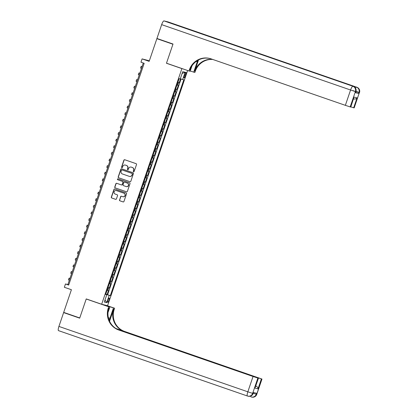 <?xml version="1.0" encoding="UTF-8"?>
<svg xmlns="http://www.w3.org/2000/svg" width="418" height="418" viewBox="0 0 418 418"><rect width="100%" height="100%" fill="white"/><g stroke="black" fill="none" stroke-linecap="round" stroke-linejoin="round"><path stroke-width="0.63" d="M133.572 171.751A0.481 0.465 -76.2 0 0 134.168 171.448L136.519 164.546A0.684 0.669 -76.2 0 0 136.111 163.678L124.757 159.749A0.684 0.669 -76.2 0 0 123.906 160.183L121.554 167.085A0.481 0.465 -76.2 0 0 121.878 167.702A0.481 0.465 -76.2 0 0 122.437 167.388L122.74 166.495A2.195 2.137 -76.2 0 1 125.468 165.115L126.414 165.444A2.195 2.137 -76.2 0 1 127.725 168.219L127.422 169.112A0.481 0.465 -76.2 0 0 127.746 169.734A0.481 0.465 -76.2 0 0 128.305 169.421L128.608 168.527A2.195 2.137 -76.2 0 1 131.336 167.148L132.281 167.472A2.195 2.137 -76.2 0 1 133.588 170.251L133.285 171.145A0.481 0.465 -76.2 0 0 133.572 171.751M108.973 300.323A2.236 0.522 109.1 0 0 109.192 298.081A2.236 0.522 109.1 0 0 107.948 300.067A2.236 0.522 109.1 0 0 107.729 302.308A2.236 0.522 109.1 0 0 108.973 300.323M119.496 199.945A0.684 0.669 -76.2 0 0 119.909 200.812L123.091 201.915A0.684 0.669 -76.2 0 0 123.942 201.486L126.555 193.816A0.684 0.669 -76.2 0 0 126.142 192.949L114.793 189.02A0.684 0.669 -76.2 0 0 113.942 189.453L111.329 197.118A0.684 0.669 -76.2 0 0 111.737 197.986L115.587 199.318A0.684 0.669 -76.2 0 0 116.439 198.89L117.557 195.608A0.684 0.669 -76.2 0 0 117.144 194.736L115.237 194.077A1.834 1.787 -76.2 0 1 114.119 191.836A1.834 1.787 -76.2 0 1 116.423 190.603L123.895 193.189A1.834 1.787 -76.2 0 1 125.013 195.431A1.834 1.787 -76.2 0 1 122.714 196.664L121.466 196.235A0.684 0.669 -76.2 0 0 120.614 196.664L119.658 199.987A0.684 0.669 -76.2 0 0 120.065 200.854L123.226 201.946M181.887 68.599L166.463 63.259L172.942 44.23L156.875 38.67L149.158 61.341L142.089 58.896L140.965 62.204L144.179 63.317L68.683 285.076L65.469 283.968L64.346 287.276L71.41 289.721L63.693 312.392L79.76 317.952L86.239 298.922L101.658 304.257L181.887 68.599L182.629 68.782M129.972 181.71A0.684 0.669 -76.2 0 0 130.824 181.276L133.431 173.611A0.684 0.669 -76.2 0 0 133.023 172.744L121.669 168.815A0.684 0.669 -76.2 0 0 120.818 169.243L118.21 176.913A0.684 0.669 -76.2 0 0 118.618 177.781L130.087 181.736M129.993 183.716L127.385 191.381A0.684 0.669 -76.2 0 1 126.534 191.815L115.18 187.886A0.684 0.669 -76.2 0 1 114.767 187.013L115.885 183.732A0.684 0.669 -76.2 0 1 116.737 183.303L121.34 184.897A0.684 0.669 -76.2 0 0 122.192 184.463L122.934 182.29A0.684 0.669 -76.2 0 0 122.526 181.422L117.73 179.761A0.481 0.465 -76.2 0 1 117.437 179.176A0.481 0.465 -76.2 0 1 118.043 178.852L129.585 182.844A0.684 0.669 -76.2 0 1 129.993 183.716M156.875 38.67L159.106 39.219M105.785 294.115L107.092 294.565L108.445 290.594L107.86 290.453L108.764 287.803L108.011 287.579M108.043 287.495L109.344 287.945L110.697 283.974L110.112 283.832L111.016 281.183L110.268 280.959M110.295 280.875L111.601 281.324L112.949 277.353L112.369 277.212L113.268 274.563L112.52 274.339M112.546 274.255L113.853 274.704L115.206 270.733L114.621 270.592L115.525 267.943L114.772 267.719M114.804 267.635L116.105 268.09L117.458 264.113L116.873 263.972L117.777 261.323L117.03 261.098M117.056 261.015L118.357 261.469L119.71 257.493L119.13 257.352L120.029 254.703L119.282 254.478M119.308 254.395L120.614 254.849L121.967 250.878L121.382 250.732L122.281 248.083L121.533 247.858M121.565 247.775L122.866 248.229L124.219 244.258L123.634 244.112L124.538 241.463L123.785 241.238M123.817 241.155L125.118 241.609L126.471 237.638L125.891 237.492L126.79 234.843L126.043 234.618M126.069 234.54L127.375 234.989L128.723 231.018L128.143 230.872L129.042 228.223L128.295 227.998M128.321 227.92L129.627 228.369L130.98 224.398L130.395 224.252L131.299 221.608L130.547 221.383M130.578 221.3L131.879 221.749L133.232 217.778L132.647 217.632L133.551 214.988L132.804 214.763M132.83 214.68L134.136 215.129L135.484 211.158L134.904 211.012L135.803 208.368L135.056 208.143M135.082 208.059L136.388 208.509L137.741 204.538L137.156 204.397L138.06 201.748L137.308 201.523M137.339 201.439L138.64 201.889L139.993 197.918L139.408 197.777L140.312 195.128L139.565 194.903M139.591 194.819L140.892 195.269L142.245 191.298L141.665 191.157L142.564 188.508L141.817 188.283M141.843 188.199L143.149 188.649L144.503 184.678L143.917 184.537L144.816 181.887L144.069 181.663M144.095 181.579L145.401 182.029L146.755 178.058L146.169 177.916L147.073 175.267L146.321 175.043M146.352 174.959L147.653 175.414L149.007 171.437L148.427 171.296L149.325 168.647L148.578 168.423M148.604 168.339L149.91 168.794L151.259 164.817L150.679 164.676L151.577 162.027L150.83 161.803M150.856 161.719L152.162 162.174L153.516 158.203L152.931 158.056L153.834 155.407L153.082 155.182M153.113 155.099L154.414 155.553L155.768 151.582L155.182 151.436L156.086 148.787L155.339 148.562M155.365 148.479L156.672 148.933L158.02 144.962L157.44 144.816L158.338 142.167L157.591 141.942M157.617 141.864L158.924 142.313L160.277 138.342L159.692 138.196L160.596 135.547L159.843 135.322M159.875 135.244L161.176 135.693L162.529 131.722L161.944 131.576L162.848 128.932L162.095 128.702M162.127 128.624L163.428 129.073L164.781 125.102L164.201 124.956L165.1 122.312L164.352 122.087M164.379 122.004L165.685 122.453L167.033 118.482L166.453 118.336L167.352 115.692L166.604 115.467M166.63 115.384L167.937 115.833L169.29 111.862L168.705 111.721L169.609 109.072L168.856 108.847M168.888 108.764L170.189 109.213L171.542 105.242L170.962 105.101L171.861 102.452L171.114 102.227M171.14 102.144L172.446 102.593L173.794 98.622L173.214 98.481L174.113 95.832L173.365 95.607M173.392 95.523L174.698 95.973L176.051 92.002L175.466 91.861L176.37 89.212L175.617 88.987M175.649 88.903L176.95 89.353L178.303 85.382L176.971 85.016M184.834 74.273L184.338 75.731A2.168 0.507 109.1 0 0 184.124 77.9A2.168 0.507 109.1 0 0 185.326 75.977L185.822 74.519A2.168 0.507 109.1 0 0 186.036 72.345A2.168 0.507 109.1 0 0 184.834 74.273M187.635 70.511L107.567 305.715L101.658 304.257M107.092 294.565L110.326 295.63L183.789 79.828L180.304 78.783M110.326 295.63L109.208 295.359L106.731 302.637L104.301 302.042L106.778 294.758L105.66 294.481L179.129 78.678L180.247 78.955L182.723 71.677L185.153 72.272L182.671 79.556M177.901 82.283L179.202 82.738L177.875 82.367M176.95 89.353L176.37 89.212M174.698 95.973L174.113 95.832M172.446 102.593L171.861 102.452M170.189 109.213L169.609 109.072M167.937 115.833L167.352 115.692M165.685 122.453L165.1 122.312M163.428 129.073L162.848 128.932M161.176 135.693L160.596 135.547M158.924 142.313L158.338 142.167M156.672 148.933L156.086 148.787M154.414 155.553L153.834 155.407M152.162 162.174L151.577 162.027M149.91 168.794L149.325 168.647M147.653 175.414L147.073 175.267M145.401 182.029L144.816 181.887M143.149 188.649L142.564 188.508M140.892 195.269L140.312 195.128M138.64 201.889L138.06 201.748M136.388 208.509L135.803 208.368M134.136 215.129L133.551 214.988M131.879 221.749L131.299 221.608M129.627 228.369L129.042 228.223M127.375 234.989L126.79 234.843M125.118 241.609L124.538 241.463M122.866 248.229L122.281 248.083M120.614 254.849L120.029 254.703M118.357 261.469L117.777 261.323M116.105 268.09L115.525 267.943M113.853 274.704L113.268 274.563M111.601 281.324L111.016 281.183M109.344 287.945L108.764 287.803M107.625 294.695L181.046 79.023M179.202 82.738L180.524 78.856M149.336 60.814L142.089 58.896M143.285 63.008L67.868 284.553L65.469 283.968M68.756 284.862L67.868 284.553M174.719 91.636L175.466 91.861M172.462 98.256L173.214 98.481M170.21 104.876L170.962 105.101M167.958 111.491L168.705 111.721M165.706 118.111L166.453 118.336M163.448 124.731L164.201 124.956M161.196 131.351L161.944 131.576M158.944 137.971L159.692 138.196M156.687 144.591L157.44 144.816M154.435 151.211L155.182 151.436M152.183 157.832L152.931 158.056M149.926 164.452L150.679 164.676M147.674 171.072L148.427 171.296M145.422 177.692L146.169 177.916M143.17 184.312L143.917 184.537M140.913 190.932L141.665 191.157M138.661 197.552L139.408 197.777M136.409 204.167L137.156 204.397M134.152 210.787L134.904 211.012M131.9 217.407L132.647 217.632M129.648 224.027L130.395 224.252M127.396 230.647L128.143 230.872M125.139 237.267L125.891 237.492M122.887 243.887L123.634 244.112M120.635 250.507L121.382 250.732M118.378 257.127L119.13 257.352M116.126 263.748L116.873 263.972M113.874 270.368L114.621 270.592M111.616 276.988L112.369 277.212M109.364 283.608L110.112 283.832M106.778 294.758L105.707 294.35M107.112 290.228L107.86 290.453M106 294.309L109.208 295.359M182.117 73.453L185.153 72.272M106.731 302.637L105.028 299.91M166.463 63.259L167.205 63.442M133.692 171.777A0.481 0.465 -76.2 0 1 133.446 171.181L133.75 170.288A2.195 2.137 -76.2 0 0 132.438 167.513L132.281 167.472M131.231 167.111A2.195 2.137 -76.2 0 1 131.492 167.184L132.438 167.513M125.363 165.084A2.195 2.137 -76.2 0 1 125.625 165.157L126.576 165.481A2.195 2.137 -76.2 0 1 127.882 168.261L127.579 169.154A0.481 0.465 -76.2 0 0 127.83 169.745M124.778 159.754A0.684 0.669 -76.2 0 0 124.062 160.219L121.711 167.122A0.481 0.465 -76.2 0 0 121.962 167.717M121.695 168.82A0.684 0.669 -76.2 0 0 120.98 169.285L118.367 176.95A0.684 0.669 -76.2 0 0 118.78 177.817L130.108 181.741M132.307 174.019A0.481 0.465 -76.2 0 0 132.02 173.413L122.056 169.964A0.481 0.465 -76.2 0 0 121.46 170.267L121.136 171.208A2.195 2.137 -76.2 0 0 122.448 173.987L129.261 176.344A2.195 2.137 -76.2 0 0 131.989 174.959L132.464 174.06A0.481 0.465 -76.2 0 0 132.182 173.449L132.02 173.413M122.134 169.985A0.481 0.465 -76.2 0 1 122.213 170.001L132.182 173.449M129.523 176.412A2.195 2.137 -76.2 0 0 132.145 175.001L131.989 174.959M132.464 174.06L132.145 175.001M126.67 191.846L115.18 187.886M116.763 183.309A0.684 0.669 -76.2 0 0 116.047 183.774L114.929 187.055A0.684 0.669 -76.2 0 0 115.337 187.922M121.502 184.934A0.684 0.669 -76.2 0 0 122.354 184.505L123.096 182.326A0.684 0.669 -76.2 0 0 122.683 181.459L117.73 179.761M118.085 178.867A0.481 0.465 -76.2 0 0 117.892 179.803M126.121 186.548A1.834 1.787 -76.2 0 0 128.425 185.315A1.834 1.787 -76.2 0 0 127.302 183.074L124.668 182.164A0.684 0.669 -76.2 0 0 123.817 182.593L123.075 184.772A0.684 0.669 -76.2 0 0 123.488 185.639L126.121 186.548M126.351 186.611A1.834 1.787 -76.2 0 0 128.582 185.357A1.834 1.787 -76.2 0 0 127.464 183.115L127.302 183.074M124.716 182.175A0.684 0.669 -76.2 0 1 124.83 182.201L127.464 183.115M121.492 196.241A0.684 0.669 -76.2 0 0 120.776 196.706L119.658 199.987M122.944 196.726A1.834 1.787 -76.2 0 0 125.175 195.472A1.834 1.787 -76.2 0 0 124.057 193.226L123.895 193.189M116.35 190.577A1.834 1.787 -76.2 0 1 116.58 190.639L124.057 193.226M114.814 189.03A0.684 0.669 -76.2 0 0 114.098 189.49L111.491 197.16A0.684 0.669 -76.2 0 0 111.899 198.027L115.723 199.349M142.068 66.582L141.132 66.363L142.021 66.734M141.132 66.363L140.573 68.019L141.456 68.385M355.452 92.676L355.906 91.699L355.452 92.676L358.644 93.46L355.629 92.503M173.01 44.031L166.484 63.196L188.978 70.976L189.359 69.853A17.488 16.997 103.8 0 1 209.606 58.431A17.488 16.997 103.8 0 1 211.059 58.86L345.357 105.336L350.577 90.011L161.656 24.636L156.943 38.472L173.01 44.031M190.242 70.94L193.727 72.147L197.254 61.786A7.869 1.844 109.1 0 0 197.683 60.432M193.727 72.147L194.882 72.434L195.269 71.306A17.488 16.997 103.8 0 1 212.767 59.455M198.498 59.983L194.694 71.164A17.488 16.997 103.8 0 1 212.407 59.33M188.978 70.976L190.133 71.264L191.982 65.84M161.656 24.636A4.196 0.982 -70.9 0 1 163.966 20.9L353.283 86.374A4.196 4.081 -76.2 0 1 355.786 91.683L355.389 91.584L350.174 106.909L350.759 107.045L354.025 97.096L357.071 97.849L353.691 107.776L354.166 107.891L359.381 92.566L358.984 92.467L358.644 93.46M353.691 107.776L350.822 106.867M205.687 35.3A4.196 0.982 -70.9 0 1 206.111 35.128L356.878 87.263A4.196 4.081 -76.2 0 1 359.381 92.566L354.166 107.891M163.966 20.9L167.958 21.882A4.196 0.982 -70.9 0 1 167.979 21.888A4.196 0.982 -70.9 0 1 167.999 21.898M206.111 35.128L202.918 34.339A4.196 0.982 -70.9 0 1 202.939 34.349A4.196 0.982 -70.9 0 1 202.96 34.354M350.174 106.909L345.357 105.336M189.359 69.853L189.934 69.994A17.488 16.997 103.8 0 1 209.893 58.504M357.071 97.849C356.418 98.836 355.274 99.207 353.638 98.962M256.762 394.378A4.196 4.196 0 0 1 251.782 397.1A4.196 4.081 -76.2 0 0 256.642 394.362L261.976 379.053L256.762 394.378L256.244 394.263L256.579 393.27L253.386 392.481L253.052 393.474L252.65 393.375L247.837 391.807L253.052 376.482L257.869 378.05L252.65 393.375A4.196 4.081 103.8 0 1 247.44 396.013A4.196 0.982 109.1 0 0 247.44 396.013A4.196 4.196 0 0 0 247.79 396.118L248.187 396.217A4.196 4.081 -76.2 0 0 253.052 393.474L253.501 392.507M247.404 395.998L58.52 330.638A4.196 0.982 -70.9 0 1 58.504 330.628A4.196 0.982 -70.9 0 1 58.917 326.427L63.625 312.591L79.692 318.15L86.212 298.99L108.706 306.77L108.319 307.899A17.488 16.997 -76.2 0 0 118.754 330.006L253.052 376.482M86.96 299.173L86.212 298.99M109.166 320.324A7.869 1.844 109.1 0 0 109.929 318.302L113.456 307.941L114.616 308.228L114.229 309.351A17.488 16.997 -76.2 0 0 124.663 331.464L261.976 379.053M102.076 304.361L109.861 307.058L107.98 312.586M109.861 307.058L108.706 306.77M109.558 321.243L113.654 309.21A17.488 16.997 -76.2 0 0 124.089 331.317L115.859 328.47M255.811 385.96L255.926 385.992C257.378 386.765 258.073 387.721 258.01 388.85L254.959 388.097L258.34 378.17L257.869 378.05M258.34 378.17L117.144 329.212M65.856 313.139L63.625 312.591M105.665 305.245L113.456 307.941M106.825 305.532L114.616 308.228M116.565 328.898L261.386 378.917L258.01 388.85M261.861 379.037L261.386 378.917M108.319 307.899L108.899 308.04A17.488 16.997 -76.2 0 0 119.329 330.147L118.754 330.006M254.959 388.097L258.455 378.185M139.816 73.202L138.88 72.983L139.764 73.354M138.88 72.983L138.316 74.639L139.204 75.005M137.564 79.822L136.629 79.603L137.512 79.974M136.629 79.603L136.064 81.259L136.947 81.625M135.312 86.442L134.371 86.223L135.26 86.594M134.371 86.223L133.812 87.879L134.695 88.245M133.055 93.062L132.119 92.843L133.002 93.209M132.119 92.843L131.555 94.499L132.443 94.865M130.803 99.683L129.867 99.463L130.75 99.829M129.867 99.463L129.303 101.119L130.186 101.485M128.551 106.297L127.615 106.083L128.498 106.449M127.615 106.083L127.051 107.739L127.934 108.105M126.293 112.917L125.358 112.703L126.246 113.069M125.358 112.703L124.794 114.36L125.682 114.725M124.041 119.538L123.106 119.323L123.989 119.689M123.106 119.323L122.542 120.98L123.425 121.345M121.79 126.158L120.854 125.943L121.737 126.309M120.854 125.943L120.29 127.594L121.173 127.965M119.532 132.778L118.597 132.563L119.485 132.929M118.597 132.563L118.038 134.215L118.921 134.586M117.28 139.398L116.345 139.184L117.228 139.549M116.345 139.184L115.781 140.835L116.669 141.206M115.028 146.018L114.093 145.804L114.976 146.169M114.093 145.804L113.529 147.455L114.412 147.826M112.776 152.638L111.836 152.418L112.724 152.789M111.836 152.418L111.277 154.075L112.16 154.446M110.519 159.258L109.584 159.039L110.467 159.41M109.584 159.039L109.02 160.695L109.908 161.061M108.267 165.878L107.332 165.659L108.215 166.03M107.332 165.659L106.768 167.315L107.651 167.681M106.015 172.498L105.08 172.279L105.963 172.65M105.08 172.279L104.516 173.935L105.399 174.301M103.758 179.118L102.823 178.899L103.711 179.27M102.823 178.899L102.258 180.555L103.147 180.921M101.506 185.738L100.571 185.519L101.454 185.885M100.571 185.519L100.007 187.175L100.89 187.541M99.254 192.358L98.319 192.139L99.202 192.505M98.319 192.139L97.755 193.795L98.638 194.161M96.997 198.973L96.062 198.759L96.95 199.125M96.062 198.759L95.503 200.415L96.386 200.781M94.745 205.593L93.81 205.379L94.693 205.745M93.81 205.379L93.245 207.035L94.134 207.401M92.493 212.213L91.558 211.999L92.441 212.365M91.558 211.999L90.993 213.655L91.876 214.021M90.241 218.833L89.306 218.619L90.189 218.985M89.306 218.619L88.741 220.27L89.624 220.641M87.984 225.454L87.048 225.239L87.932 225.605M87.048 225.239L86.484 226.89L87.372 227.261M85.732 232.074L84.797 231.859L85.68 232.225M84.797 231.859L84.232 233.51L85.115 233.881M83.48 238.694L82.545 238.479L83.428 238.845M82.545 238.479L81.98 240.131L82.863 240.502M81.223 245.314L80.287 245.094L81.176 245.465M80.287 245.094L79.728 246.751L80.611 247.122M78.971 251.934L78.035 251.714L78.918 252.085M78.035 251.714L77.471 253.371L78.354 253.736M76.719 258.554L75.783 258.334L76.666 258.705M75.783 258.334L75.219 259.991L76.102 260.357M74.467 265.174L73.526 264.955L74.414 265.325M73.526 264.955L72.967 266.611L73.85 266.977M72.209 271.794L71.274 271.575L72.157 271.946M71.274 271.575L70.71 273.231L71.598 273.597M69.958 278.414L69.022 278.195L69.905 278.56M69.022 278.195L68.458 279.851L69.341 280.217M177.718 85.241L178.622 82.592M184.866 74.185L185.822 74.519M184.369 75.642L185.326 75.977M194.694 71.164L195.269 71.306M353.325 86.39A4.196 0.982 109.1 0 0 353.304 86.38A4.196 0.982 109.1 0 0 353.283 86.374L202.918 34.339M356.92 87.278A4.196 0.982 109.1 0 0 356.899 87.268A4.196 0.982 109.1 0 0 356.878 87.263L167.958 21.882M350.645 107.024L354.025 97.096M355.964 91.511L358.984 92.467A4.196 4.081 103.8 0 0 356.481 87.163A4.196 0.982 109.1 0 0 355.457 88.073M167.979 21.888L356.899 87.268A4.196 4.196 0 0 1 359.496 92.587L356.486 91.469M350.577 90.011L355.389 91.584A4.196 4.081 103.8 0 0 352.886 86.275A4.196 0.982 109.1 0 0 350.577 90.011M202.939 34.349L353.304 86.38A4.196 4.196 0 0 1 355.906 91.699L352.891 90.586M196.188 61.42L197.254 61.786M113.654 309.21L114.229 309.351M250.993 396.886L251.014 396.891A4.196 0.982 109.1 0 0 251.035 396.896A4.196 4.081 103.8 0 0 256.244 394.263L253.23 393.307M124.089 331.317L124.663 331.464M58.917 326.427L247.837 391.807A4.196 0.982 109.1 0 0 247.425 396.008L58.504 330.628M250.732 396.045A4.196 0.982 109.1 0 0 251.014 396.891A4.196 4.196 0 0 0 251.385 397.001L251.782 397.1M108.377 317.764L109.929 318.302M353.842 99.019L353.518 98.941M248.187 396.217A4.196 4.196 0 0 0 253.167 393.495"/></g></svg>
